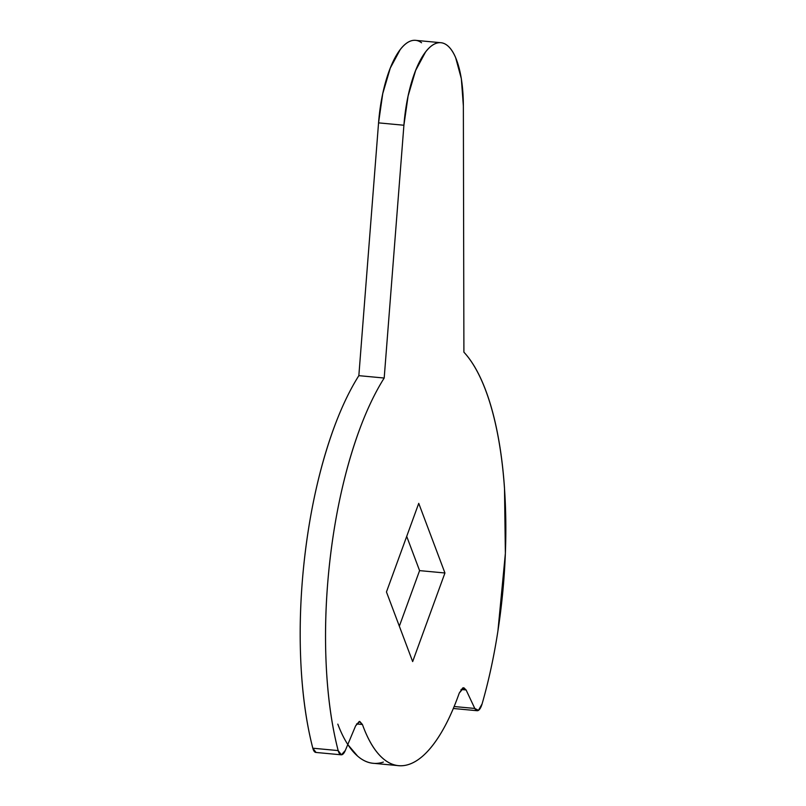 <?xml version="1.0" encoding="UTF-8"?>
<svg xmlns="http://www.w3.org/2000/svg" width="806" height="806" viewBox="0 0 806 806"><rect width="100%" height="100%" fill="white"/><g stroke="black" fill="none" stroke-linecap="round" stroke-linejoin="round"><path stroke-width="1.21" d="M463.903 352.172A245.316 87.592 -84.7 0 1 505.372 553.379A245.316 87.592 -84.7 0 1 482.099 703.89A13.631 4.866 -84.7 0 1 477.212 710.721A13.631 4.866 -84.7 0 1 474.794 708.454L454.141 706.53L474.794 708.454L466.11 689.956L461.032 689.483L466.11 689.956L474.794 708.454L478.462 710.358L482.099 703.89C488.658 681.1 493.927 656.84 497.906 631.098L505.372 553.379L504.496 488.003C503.045 467.017 500.486 447.632 496.818 429.86C493.161 412.088 488.527 396.602 482.935 383.394C477.343 370.196 470.996 359.788 463.903 352.172L463.359 105.949L463.903 352.172M414.758 40.3A81.769 29.197 95.3 0 0 378.558 122.865L403.907 125.242A81.769 29.197 -84.7 0 1 440.106 42.668A81.769 29.197 -84.7 0 1 463.359 105.949L461.344 78.716L455.602 57.508C453.123 51.725 450.222 47.604 446.917 45.146C443.602 42.688 440.106 42.053 436.409 43.252C432.721 44.451 429.084 47.393 425.508 52.088L415.624 70.485L408.098 95.995L403.907 125.242L384.19 378.034L358.841 375.656L378.558 122.865L403.907 125.242L384.19 378.034L358.841 375.656A245.316 87.592 95.3 0 0 312.819 748.21L338.167 750.588A245.316 87.592 -84.7 0 1 384.19 378.034C371.677 397.872 360.735 423.19 351.376 453.99C342.016 484.799 335.115 518.177 330.672 554.145C326.229 590.113 324.667 625.265 325.977 659.63C327.286 693.986 331.357 724.302 338.167 750.588L312.819 748.21A13.631 4.866 95.3 0 0 315.871 752.441L341.21 754.809M345.311 750.457A13.631 4.866 -84.7 0 1 341.22 754.809A13.631 4.866 -84.7 0 1 338.167 750.588L341.401 754.819L345.311 750.457L355.648 725.793L359.758 721.441L362.428 724.493L356.554 723.939L362.428 724.493L359.244 721.471L355.648 725.793L345.311 750.457M337.815 724.131A183.99 65.699 95.3 0 0 373.732 763.332M459.259 693.079A183.99 65.699 -84.7 0 1 399.081 765.7A183.99 65.699 -84.7 0 1 362.428 724.493C368.08 740.22 374.931 751.555 382.961 758.496C390.991 765.428 399.575 767.423 408.713 764.461C417.84 761.489 426.797 753.822 435.572 741.429C444.348 729.037 452.247 712.917 459.259 693.079L463.762 687.699L466.11 689.956L462.765 687.891L459.259 693.079M406.708 536.383L419.583 570.618L444.942 572.985L418.737 503.357L386.457 591.957L412.662 661.585L444.942 572.985L419.583 570.618L399.343 626.191L419.583 570.618L406.708 536.383M418.737 503.357L386.457 591.957L412.662 661.585L444.942 572.985L418.737 503.357M383.354 762.083C374.226 765.045 365.642 763.06 357.612 756.119L347.789 744.553M316.053 752.451L312.819 748.21C306.008 721.934 301.938 691.608 300.628 657.253C299.318 622.897 300.88 587.735 305.323 551.767C309.766 515.81 316.667 482.421 326.027 451.622C335.387 420.823 346.328 395.494 358.841 375.656L378.558 122.865L382.749 93.617L390.275 68.107L400.149 49.72C403.735 45.025 407.373 42.073 411.06 40.874C414.758 39.685 418.254 40.31 421.558 42.768M415.574 40.34L440.922 42.718M373.208 763.282L398.557 765.66M453.325 708.484L476.739 710.68"/></g></svg>
